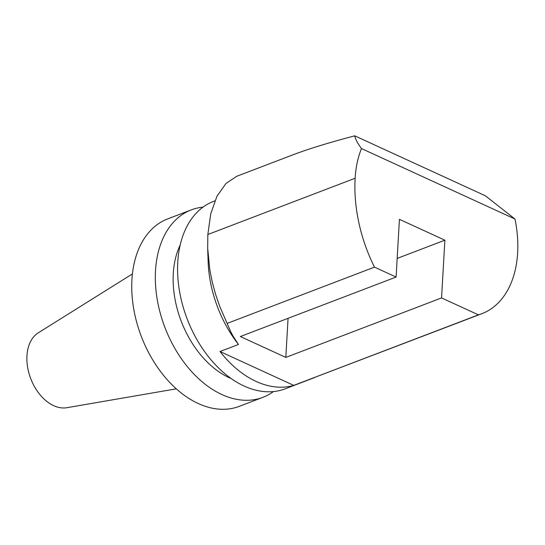 <?xml version="1.0" encoding="UTF-8"?>
<svg xmlns="http://www.w3.org/2000/svg" width="545" height="545" viewBox="0 0 545 545"><rect width="100%" height="100%" fill="white"/><g stroke="black" fill="none" stroke-linecap="round" stroke-linejoin="round"><path stroke-width="0.82" d="M220.003 351.525L293.755 385.383A100.328 66.613 -110.9 0 1 220.003 351.525L238.465 344.474L232.885 335.863L230.528 331.278L219.587 306.031L215.5 294.075L212.209 281.874L209.784 269.605L207.679 248.275L207.836 234.507L210.758 213.769L216.965 196.248L225.957 183.467L236.83 176.246L292.406 155.025C308.341 148.948 329.125 142.558 354.754 135.834L485.322 195.764L514.971 219.022L361.471 148.56A100.328 66.613 69.1 0 0 355.136 178.249A127.401 84.584 69.1 0 0 374.476 267.132L396.099 277.058L399.431 219.322L444.883 240.188L441.559 297.924L478.435 314.853A100.328 66.613 69.1 0 0 481.848 313.702A100.328 66.613 69.1 0 0 514.971 219.022M293.755 385.383L478.435 314.853M441.559 297.924L285.812 357.411L240.352 336.544L396.099 277.058M374.476 267.132L227.183 323.389M481.848 313.702L312.237 378.332M207.679 248.275L208.122 261.437A100.328 66.613 69.1 0 0 238.465 344.474M214.853 200.887L213.558 201.378A100.328 66.613 69.1 0 0 186.186 316.325A100.328 66.613 69.1 0 0 281.738 389.975A100.328 66.613 69.1 0 0 285.158 388.823L314.962 377.44M361.471 148.56C357.595 143.267 355.354 139.023 354.754 135.834M180.191 245.005A84.4 56.04 69.1 0 0 231.196 378.55M203.013 207.141A100.328 66.613 69.1 0 0 191.309 209.88A100.328 66.613 69.1 0 0 164.883 327.368A100.328 66.613 69.1 0 0 262.908 397.325A100.328 66.613 69.1 0 0 273.454 391.562M444.883 240.188L397.176 258.412M285.812 357.411L288.067 318.321M132.415 273.931L38.245 332.845A40.412 26.828 69.1 0 0 30.724 378.611A40.412 26.828 69.1 0 0 66.837 407.708L176.308 388.844M191.309 209.88L167.724 218.886A100.328 66.613 69.1 0 0 141.298 336.374A100.328 66.613 69.1 0 0 239.323 406.332L262.908 397.325M355.136 178.249L207.836 234.507"/></g></svg>
